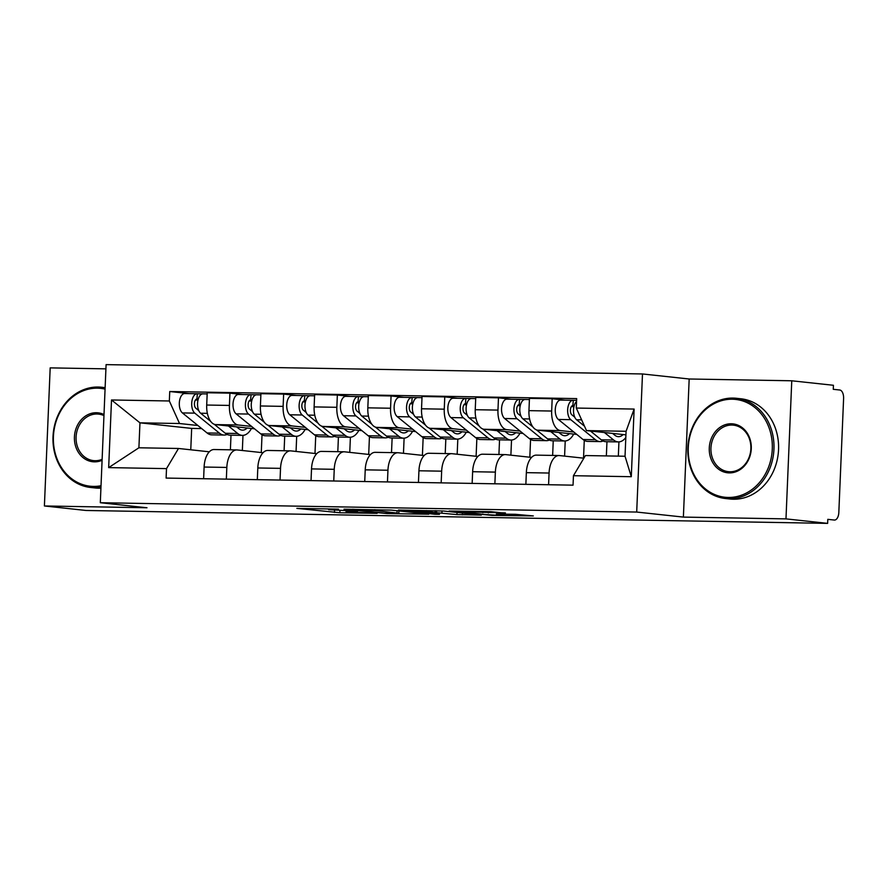 <?xml version="1.0" encoding="UTF-8"?>
<svg xmlns="http://www.w3.org/2000/svg" width="888" height="888" viewBox="0 0 888 888"><rect width="100%" height="100%" fill="white"/><g stroke="black" fill="none" stroke-linecap="round" stroke-linejoin="round"><path stroke-width="1.33" d="M338.483 509.135L296.87 508.369L339.871 512.753L377.111 513.331L350.86 512.087L345.943 511.41L357.598 511.199L328.671 509.69L338.483 509.135M505.372 513.22L490.886 511.655L449.117 511.022L492.107 515.395L533.311 515.928L515.34 514.296L496.381 514.052L504.706 515.118L496.98 515.207L485.092 514.518L459.196 511.599L505.394 512.92M636.696 512.054L683.383 517.094L785.98 518.881L827.638 523.376L86.058 510.478L44.4 505.971L146.997 507.758L100.311 502.719L636.696 512.054L642.49 373.959L106.094 364.624L100.311 502.719M391.231 510.112L344.011 509.19L387.013 513.575L428.793 514.208L391.231 510.112M398.468 510.045L443.778 511.022L481.34 515.118L456.943 514.596L436.508 512.698L423.287 512.565L439.471 514.352L434.743 514.274L398.468 510.045M785.98 518.881L791.763 380.786L833.432 385.281L833.266 389.31L839.748 390.01A8.07 4.196 91 0 1 843.6 398.512L838.827 512.454A8.07 4.196 91 0 1 834.498 520.057L834.298 520.046A8.07 4.196 91 0 0 834.498 520.057M105.916 368.853L50.183 367.876L44.4 505.971M791.763 380.786L689.177 378.998L642.49 373.959M827.638 523.376L827.805 519.347L834.298 520.046M226.34 479.132L226.829 467.432A18.548 9.657 -89 0 1 236.774 449.927L214.052 449.528A18.548 9.657 91 0 0 204.107 467.044L203.618 478.732M262.027 434.765L261.283 452.547M251.593 426.429L238.284 424.997A18.548 9.657 -89 0 1 229.426 405.428L206.704 405.039A18.548 9.657 91 0 0 215.562 424.597L254.512 428.804M206.704 405.039L207.215 392.762L229.937 393.151L242.846 394.55M236.774 449.927A18.548 9.657 -89 0 1 237.229 449.95L263.014 452.736M296.692 436.297L296.059 451.437M229.426 405.428L229.937 393.151M284.093 450.749L284.715 436.108M280.042 480.064L280.53 468.365A18.548 9.657 -89 0 1 290.487 450.86L267.765 450.46A18.548 9.657 91 0 0 257.809 467.976L257.32 479.664M315.74 435.697L314.985 453.491M296.559 395.482L283.649 394.083L260.928 393.695L260.406 405.971A18.548 9.657 91 0 0 269.264 425.53L308.214 429.737M290.487 450.86A18.548 9.657 -89 0 1 290.942 450.893L316.727 453.668M350.394 437.229L349.761 452.381M305.294 427.361L291.986 425.929A18.548 9.657 -89 0 1 283.128 406.371L283.649 394.083M337.806 451.681L338.417 437.04M333.755 480.996L334.243 469.308A18.548 9.657 -89 0 1 344.2 451.792L321.467 451.404A18.548 9.657 91 0 0 311.522 468.908L311.033 480.597M369.441 436.63L368.698 454.423M350.261 396.414L337.351 395.027L314.63 394.627L314.119 406.904A18.548 9.657 91 0 0 322.977 426.462L361.927 430.669M344.2 451.792A18.548 9.657 -89 0 1 344.644 451.826L370.429 454.612M404.107 438.161L403.474 453.313M359.007 428.294L345.698 426.862A18.548 9.657 -89 0 1 336.841 407.303L337.351 395.027M391.508 452.614L392.13 437.984M387.457 481.929L387.945 470.24A18.548 9.657 -89 0 1 397.902 452.725L375.18 452.336A18.548 9.657 91 0 0 365.223 469.841L364.735 481.54M423.154 437.562L422.411 455.355M403.973 397.347L391.064 395.959L368.342 395.56L367.821 407.836A18.548 9.657 91 0 0 376.679 427.406L415.639 431.601M397.902 452.725A18.548 9.657 -89 0 1 398.357 452.758L424.142 455.544M457.808 439.105L457.176 454.245M412.709 429.237L399.4 427.794A18.548 9.657 -89 0 1 390.554 408.236L391.064 395.959M445.221 453.557L445.832 438.916M441.17 482.861L441.658 471.173A18.548 9.657 -89 0 1 451.615 453.668L428.893 453.269A18.548 9.657 91 0 0 418.936 470.773L418.448 482.473M476.856 438.506L476.112 456.288M457.675 398.279L444.766 396.892L422.044 396.492L421.534 408.78A18.548 9.657 91 0 0 430.391 428.338L469.341 432.545M451.615 453.668A18.548 9.657 -89 0 1 452.059 453.69L477.844 456.476M511.521 440.037L510.889 455.178M466.422 430.169L453.113 428.726A18.548 9.657 -89 0 1 444.255 409.168L444.766 396.892M498.923 454.49L499.544 439.849M494.871 483.805L495.36 472.105A18.548 9.657 -89 0 1 505.316 454.601L482.595 454.201A18.548 9.657 91 0 0 472.638 471.717L472.15 483.405M530.569 439.438L529.825 457.22M511.388 399.223L498.479 397.824L475.757 397.424L475.235 409.712A18.548 9.657 91 0 0 484.093 429.27L523.054 433.477M505.316 454.601A18.548 9.657 -89 0 1 505.772 454.623L531.557 457.409M565.223 440.97L564.59 456.11M520.135 431.102L506.815 429.67A18.548 9.657 -89 0 1 497.968 410.101L498.479 397.824M552.636 455.422L553.246 440.781M548.584 484.737L549.073 473.038A18.548 9.657 -89 0 1 559.029 455.533L536.308 455.133A18.548 9.657 91 0 0 526.351 472.649L525.863 484.337M584.271 440.37L583.527 458.153M565.09 400.155L552.181 398.756L529.459 398.368L528.948 410.645A18.548 9.657 91 0 0 537.806 430.203L576.756 434.41M559.029 455.533A18.548 9.657 -89 0 1 559.484 455.566L583.871 458.197M618.936 441.902L618.337 456.132M573.837 432.034L560.528 430.602A18.548 9.657 -89 0 1 551.67 411.044L552.181 398.756M606.36 455.921L606.959 441.713M197.88 425.496L179.543 423.521L139.96 422.832L138.905 447.785L178.499 448.473L209.313 451.803M201.687 428.582L191.664 428.405L139.96 422.832L111.511 399.977L169.342 400.976L179.543 423.521M230.392 449.816L231.002 435.176M191.664 428.405L190.765 449.805M178.499 448.473L166.511 468.62L108.669 467.61L111.511 399.977M576.29 408.058L634.121 409.068L631.29 476.701L573.448 475.702L585.436 455.555L625.03 456.243L626.073 431.279L586.491 430.591L576.29 408.058L576.678 398.601L169.741 391.519L169.342 400.976M166.511 468.62L166.112 478.077L573.049 485.159L573.448 475.702M683.383 517.094L689.177 378.998M586.491 430.591L625.929 434.854M242.979 435.364L242.346 450.505M189.144 393.617L169.741 391.519M108.669 467.61L138.905 447.785M625.03 456.243L631.29 476.701M626.073 431.279L634.121 409.068M352.514 509.512L384.049 513.131L398.834 513.231L374.803 510.489L352.525 509.246M426.373 511.299L406.748 510.7L416.872 511.91L433.633 512.387L426.373 511.299L426.406 510.533M236.63 426.873L238.828 428.66A18.959 9.868 91 0 0 242.535 430.136A18.959 9.868 91 0 0 247.186 428.016M251.459 428.471A24.198 12.599 -89 0 1 242.446 435.375L230.048 435.164A24.198 12.599 -89 0 1 225.319 433.277L214.241 424.275M242.446 435.375A24.198 12.599 -89 0 1 237.718 433.499L228.482 425.996M210.689 421.389L200.655 413.231A10.079 5.25 -89 0 1 197.68 401.898A10.079 5.25 -89 0 1 202.975 393.85A10.079 5.25 -89 0 1 203.219 393.872M198.79 410.633L195.915 408.291A4.84 2.52 -89 0 1 194.483 402.852A4.84 2.52 -89 0 1 197.025 398.99A4.84 2.52 -89 0 1 197.147 399.001L198.279 399.023M197.969 400.211L195.493 399.944M227.139 434.443A24.198 12.599 -89 0 1 224.198 435.053A24.198 12.599 -89 0 1 219.469 433.178L194.794 413.131A10.079 5.25 -89 0 1 191.83 401.798A10.079 5.25 -89 0 1 197.114 393.75A10.079 5.25 -89 0 1 197.369 393.761L202.719 393.861M224.198 435.053L211.799 434.843A24.198 12.599 -89 0 1 207.071 432.967L182.406 412.92A10.079 5.25 -89 0 1 179.432 401.587A10.079 5.25 -89 0 1 184.726 393.539A10.079 5.25 -89 0 1 184.97 393.551M196.914 399.001L197.369 393.761M290.332 427.805L292.541 429.592A18.959 9.868 91 0 0 296.248 431.069A18.959 9.868 91 0 0 300.899 428.948M305.161 429.404A24.198 12.599 -89 0 1 296.148 436.308L283.76 436.097A24.198 12.599 -89 0 1 279.032 434.221L267.954 425.219M296.148 436.308A24.198 12.599 -89 0 1 291.419 434.432L282.184 426.928M264.391 422.322L254.357 414.163A10.079 5.25 -89 0 1 251.393 402.841A10.079 5.25 -89 0 1 256.676 394.783A10.079 5.25 -89 0 1 256.921 394.805M252.492 411.566L249.617 409.235A4.84 2.52 -89 0 1 248.196 403.796A4.84 2.52 -89 0 1 250.738 399.922A4.84 2.52 -89 0 1 250.849 399.933L251.981 399.955M251.67 401.143L249.195 400.877M280.841 435.375A24.198 12.599 -89 0 1 277.911 435.997A24.198 12.599 -89 0 1 273.171 434.11L248.507 414.063A10.079 5.25 -89 0 1 245.532 402.73A10.079 5.25 -89 0 1 250.827 394.683A10.079 5.25 -89 0 1 251.071 394.705L256.432 394.794M277.911 435.997L265.512 435.775A24.198 12.599 -89 0 1 260.783 433.899L236.108 413.852A10.079 5.25 -89 0 1 233.144 402.519A10.079 5.25 -89 0 1 238.428 394.472A10.079 5.25 -89 0 1 238.683 394.483M250.616 399.933L251.071 394.705M344.045 428.738L346.242 430.536A18.959 9.868 91 0 0 349.95 432.001A18.959 9.868 91 0 0 354.601 429.881M358.874 430.347A24.198 12.599 -89 0 1 349.861 437.24L337.462 437.029A24.198 12.599 -89 0 1 332.734 435.153L321.656 426.151M349.861 437.24A24.198 12.599 -89 0 1 345.132 435.364L335.897 427.861M318.104 423.254L308.069 415.096A10.079 5.25 -89 0 1 305.095 403.774A10.079 5.25 -89 0 1 310.389 395.726A10.079 5.25 -89 0 1 310.634 395.737M306.205 412.498L303.33 410.167A4.84 2.52 -89 0 1 301.898 404.728A4.84 2.52 -89 0 1 304.44 400.865A4.84 2.52 -89 0 1 304.562 400.865L305.694 400.888M305.383 402.075L302.908 401.809M334.554 436.319A24.198 12.599 -89 0 1 331.613 436.929A24.198 12.599 -89 0 1 326.884 435.053L302.209 414.996A10.079 5.25 -89 0 1 299.245 403.674A10.079 5.25 -89 0 1 304.529 395.615A10.079 5.25 -89 0 1 304.784 395.637L310.145 395.726M331.613 436.929L319.214 436.707A24.198 12.599 -89 0 1 314.485 434.831L289.821 414.785A10.079 5.25 -89 0 1 286.846 403.452A10.079 5.25 -89 0 1 292.141 395.404A10.079 5.25 -89 0 1 292.385 395.415M304.329 400.865L304.784 395.637M105.073 389.122A49.206 41.958 -83.8 0 0 97.48 388.167A49.206 41.958 -83.8 0 0 53.424 436.563A49.206 41.958 -83.8 0 0 93.362 486.413A49.206 41.958 -83.8 0 0 101.021 485.725M100.966 487.135A50.416 42.99 96.2 0 1 93.939 487.69A50.416 42.99 96.2 0 1 90.643 487.479A50.416 42.99 96.2 0 1 53.125 434.676A50.416 42.99 96.2 0 1 98.157 387.035A50.416 42.99 96.2 0 1 101.465 387.235A50.416 42.99 96.2 0 1 105.128 387.823M102.087 460.306A24.598 20.979 96.2 0 1 94.394 461.849A24.598 20.979 96.2 0 1 74.425 436.929A24.598 20.979 96.2 0 1 96.448 412.731A24.598 20.979 96.2 0 1 104.007 414.541M103.963 415.606A23.388 19.947 -83.8 0 0 98.557 414.108A23.388 19.947 -83.8 0 0 97.025 414.008A23.388 19.947 -83.8 0 0 76.135 436.119A23.388 19.947 -83.8 0 0 93.54 460.617A23.388 19.947 -83.8 0 0 95.072 460.706A23.388 19.947 -83.8 0 0 102.131 459.351M100.921 488.145A50.416 42.99 96.2 0 1 98.546 488.178A50.416 42.99 96.2 0 1 95.249 487.978L90.643 487.479M728.216 497.458A49.206 41.958 -83.8 0 0 772.283 449.062A49.206 41.958 -83.8 0 0 732.334 399.223A49.206 41.958 -83.8 0 0 688.278 447.608A49.206 41.958 -83.8 0 0 728.216 497.458M733.011 398.079A50.416 42.99 96.2 0 1 736.319 398.279A50.416 42.99 96.2 0 1 773.825 451.093A50.416 42.99 96.2 0 1 728.793 498.734A50.416 42.99 96.2 0 1 725.496 498.523A50.416 42.99 96.2 0 1 687.978 445.721A50.416 42.99 96.2 0 1 733.011 398.079M729.248 472.893A24.598 20.979 96.2 0 1 709.279 447.974A24.598 20.979 96.2 0 1 731.301 423.776A24.598 20.979 96.2 0 1 751.281 448.706A24.598 20.979 96.2 0 1 729.248 472.893M731.879 425.052A23.388 19.947 -83.8 0 0 710.988 447.164A23.388 19.947 -83.8 0 0 728.393 471.661A23.388 19.947 -83.8 0 0 729.925 471.761A23.388 19.947 -83.8 0 0 750.815 449.65A23.388 19.947 -83.8 0 0 733.41 425.152A23.388 19.947 -83.8 0 0 731.879 425.052M736.319 398.279L740.925 398.779A50.416 42.99 96.2 0 1 778.432 451.581A50.416 42.99 96.2 0 1 733.399 499.223A50.416 42.99 96.2 0 1 730.103 499.023L725.496 498.523M397.746 429.67L399.955 431.468A18.959 9.868 91 0 0 403.663 432.933A18.959 9.868 91 0 0 408.314 430.813M412.576 431.279A24.198 12.599 -89 0 1 403.563 438.184L391.175 437.962A24.198 12.599 -89 0 1 386.447 436.086L375.369 427.084M403.563 438.184A24.198 12.599 -89 0 1 398.834 436.297L389.599 428.793M371.806 424.198L361.771 416.039A10.079 5.25 -89 0 1 358.808 404.706A10.079 5.25 -89 0 1 364.091 396.659A10.079 5.25 -89 0 1 364.335 396.67M359.906 413.431L357.031 411.1A4.84 2.52 -89 0 1 355.611 405.661A4.84 2.52 -89 0 1 358.153 401.798A4.84 2.52 -89 0 1 358.264 401.809L359.396 401.82M359.085 403.019L356.61 402.752M388.256 437.251A24.198 12.599 -89 0 1 385.325 437.862A24.198 12.599 -89 0 1 380.597 435.986L355.921 415.928A10.079 5.25 -89 0 1 352.947 404.606A10.079 5.25 -89 0 1 358.241 396.559A10.079 5.25 -89 0 1 358.486 396.57L363.847 396.659M385.325 437.862L372.927 437.64A24.198 12.599 -89 0 1 368.198 435.764L343.523 415.717A10.079 5.25 -89 0 1 340.559 404.384A10.079 5.25 -89 0 1 345.843 396.337A10.079 5.25 -89 0 1 346.098 396.359M358.031 401.798L358.486 396.57M451.459 430.613L453.657 432.401A18.959 9.868 91 0 0 457.364 433.866A18.959 9.868 91 0 0 462.015 431.746M466.289 432.212A24.198 12.599 -89 0 1 457.276 439.116L444.877 438.894A24.198 12.599 -89 0 1 440.148 437.018L429.071 428.016M457.276 439.116A24.198 12.599 -89 0 1 452.547 437.24L443.312 429.725M425.519 425.13L415.484 416.971A10.079 5.25 -89 0 1 412.509 405.638A10.079 5.25 -89 0 1 417.804 397.591A10.079 5.25 -89 0 1 418.048 397.602M413.619 414.374L410.744 412.032A4.84 2.52 -89 0 1 409.324 406.593A4.84 2.52 -89 0 1 411.854 402.73A4.84 2.52 -89 0 1 411.976 402.741L413.109 402.752M412.798 403.951L410.323 403.685M441.969 438.184A24.198 12.599 -89 0 1 439.027 438.794A24.198 12.599 -89 0 1 434.299 436.918L409.623 416.872A10.079 5.25 -89 0 1 406.66 405.539A10.079 5.25 -89 0 1 411.954 397.491A10.079 5.25 -89 0 1 412.199 397.502L417.56 397.602M439.027 438.794L426.64 438.583A24.198 12.599 -89 0 1 421.9 436.707L397.236 416.65A10.079 5.25 -89 0 1 394.261 405.328A10.079 5.25 -89 0 1 399.556 397.269A10.079 5.25 -89 0 1 399.8 397.291M411.743 402.73L412.199 397.502M505.161 431.546L507.37 433.333A18.959 9.868 91 0 0 511.077 434.809A18.959 9.868 91 0 0 515.728 432.689M520.002 433.144A24.198 12.599 -89 0 1 510.977 440.048L498.59 439.826A24.198 12.599 -89 0 1 493.861 437.951L482.783 428.948M510.977 440.048A24.198 12.599 -89 0 1 506.249 438.173L497.014 430.669M479.22 426.062L469.186 417.904A10.079 5.25 -89 0 1 466.222 406.571A10.079 5.25 -89 0 1 471.506 398.523A10.079 5.25 -89 0 1 471.761 398.546M467.321 415.307L464.446 412.964A4.84 2.52 -89 0 1 463.025 407.525A4.84 2.52 -89 0 1 465.567 403.663A4.84 2.52 -89 0 1 465.689 403.674L466.811 403.696M466.5 404.884L464.036 404.617M495.671 439.116A24.198 12.599 -89 0 1 492.74 439.726A24.198 12.599 -89 0 1 488.012 437.851L463.336 417.804A10.079 5.25 -89 0 1 460.361 406.471A10.079 5.25 -89 0 1 465.656 398.423A10.079 5.25 -89 0 1 465.9 398.435L471.262 398.534M492.74 439.726L480.341 439.516A24.198 12.599 -89 0 1 475.613 437.64L450.938 417.582A10.079 5.25 -89 0 1 447.974 406.26A10.079 5.25 -89 0 1 453.257 398.213A10.079 5.25 -89 0 1 453.513 398.224M465.445 403.674L465.9 398.435M558.874 432.478L561.083 434.265A18.959 9.868 91 0 0 564.779 435.742A18.959 9.868 91 0 0 569.43 433.622M573.704 434.077A24.198 12.599 -89 0 1 564.69 440.981L552.292 440.77A24.198 12.599 -89 0 1 547.563 438.883L536.485 429.892M564.69 440.981A24.198 12.599 -89 0 1 559.962 439.105L550.726 431.601M532.933 426.995L522.899 418.836A10.079 5.25 -89 0 1 519.924 407.514A10.079 5.25 -89 0 1 525.219 399.456A10.079 5.25 -89 0 1 525.463 399.478M521.034 416.239L518.159 413.897A4.84 2.52 -89 0 1 516.738 408.458A4.84 2.52 -89 0 1 519.269 404.595A4.84 2.52 -89 0 1 519.391 404.606L520.523 404.628M520.213 405.816L517.737 405.55M549.383 440.048A24.198 12.599 -89 0 1 546.442 440.659A24.198 12.599 -89 0 1 541.713 438.783L517.038 418.736A10.079 5.25 -89 0 1 514.074 407.403A10.079 5.25 -89 0 1 519.369 399.356A10.079 5.25 -89 0 1 519.613 399.378L524.975 399.467M546.442 440.659L534.054 440.448A24.198 12.599 -89 0 1 529.326 438.572L504.65 418.526A10.079 5.25 -89 0 1 501.676 407.192A10.079 5.25 -89 0 1 506.97 399.145A10.079 5.25 -89 0 1 507.215 399.156M519.158 404.606L519.613 399.378M612.587 433.411L614.785 435.198A18.959 9.868 91 0 0 618.492 436.674A18.959 9.868 91 0 0 623.143 434.554M625.818 437.507A24.198 12.599 -89 0 1 618.403 441.913L606.005 441.702A24.198 12.599 -89 0 1 601.276 439.826L590.442 431.024M618.403 441.913A24.198 12.599 -89 0 1 613.675 440.037L604.439 432.534M584.482 426.185L576.601 419.769A10.079 5.25 -89 0 1 573.504 410.767A10.079 5.25 -89 0 1 576.567 401.409M574.736 417.171L571.872 414.84A4.84 2.52 -89 0 1 570.44 409.401A4.84 2.52 -89 0 1 572.982 405.539A4.84 2.52 -89 0 1 573.104 405.539L574.225 405.561M573.914 406.748L571.45 406.482M603.085 440.992A24.198 12.599 -89 0 1 600.155 441.602A24.198 12.599 -89 0 1 595.426 439.715L570.751 419.669A10.079 5.25 -89 0 1 567.776 408.347A10.079 5.25 -89 0 1 573.071 400.288A10.079 5.25 -89 0 1 573.315 400.31L576.612 400.366M600.155 441.602L587.756 441.38A24.198 12.599 -89 0 1 583.028 439.505L558.352 419.458A10.079 5.25 -89 0 1 555.389 408.125A10.079 5.25 -89 0 1 560.683 400.077A10.079 5.25 -89 0 1 560.927 400.088M572.86 405.539L573.315 400.31M497.968 410.101L475.235 409.712M444.255 409.168L421.534 408.78M390.554 408.236L367.821 407.836M336.841 407.303L314.119 406.904M283.128 406.371L260.406 405.971M551.67 411.044L528.948 410.645M560.528 430.602L537.806 430.203M506.815 429.67L484.093 429.27M495.36 472.105L472.638 471.717M453.113 428.726L430.391 428.338M441.658 471.173L418.936 470.773M399.4 427.794L376.679 427.406M387.945 470.24L365.223 469.841M345.698 426.862L322.977 426.462M334.243 469.308L311.522 468.908M291.986 425.929L269.264 425.53M280.53 468.365L257.809 467.976M238.284 424.997L215.562 424.597M226.829 467.432L204.107 467.044M549.073 473.038L526.351 472.649M339.96 510.6L339.871 512.753M334.532 510.267L334.443 512.465M397.08 510.744L396.992 512.887M374.836 509.634L374.803 510.489M462.448 513.042L462.371 514.885M457.031 512.454L456.943 514.596M442.024 510.889L441.935 512.986M436.585 510.711L436.508 512.698M435.02 510.678L434.954 512.232M488.367 511.61L488.311 512.92M482.928 511.521L482.872 512.642M478.854 511.444L478.821 512.198M503.196 514.085L503.174 514.829M225.319 433.277L237.718 433.499M200.655 413.231L207.359 413.353M207.071 432.967L219.469 433.178M182.406 412.92L194.794 413.131M279.032 434.221L291.419 434.432M254.357 414.163L261.061 414.285M260.783 433.899L273.171 434.11M236.108 413.852L248.507 414.063M332.734 435.153L345.132 435.364M308.069 415.096L314.774 415.218M314.485 434.831L326.884 435.053M289.821 414.785L302.209 414.996M386.447 436.086L398.834 436.297M361.771 416.039L368.476 416.15M368.198 435.764L380.597 435.986M343.523 415.717L355.921 415.928M440.148 437.018L452.547 437.24M415.484 416.971L422.189 417.083M421.9 436.707L434.299 436.918M397.236 416.65L409.623 416.872M493.861 437.951L506.249 438.173M469.186 417.904L475.89 418.026M475.613 437.64L488.012 437.851M450.938 417.582L463.336 417.804M547.563 438.883L559.962 439.105M522.899 418.836L529.603 418.958M529.326 438.572L541.713 438.783M504.65 418.526L517.038 418.736M601.276 439.826L613.675 440.037M576.601 419.769L581.629 419.858M583.028 439.505L595.426 439.715M558.352 419.458L570.751 419.669M345.965 510.844L345.943 511.41M398.934 510.944L398.834 513.231M435.597 510.689L435.531 512.332M504.75 514.108L504.706 515.118M202.975 393.85L207.17 393.928M184.726 393.539L197.114 393.75M256.676 394.783L260.872 394.86M238.428 394.472L250.827 394.683M310.389 395.726L314.585 395.793M292.141 395.404L304.529 395.615M105.128 387.634L101.465 387.235M364.091 396.659L368.287 396.725M345.843 396.337L358.241 396.559M417.804 397.591L422 397.669M399.556 397.269L411.954 397.491M471.506 398.523L475.702 398.601M453.257 398.213L465.656 398.423M525.219 399.456L529.415 399.533M506.97 399.145L519.369 399.356M560.683 400.077L573.071 400.288"/></g></svg>
